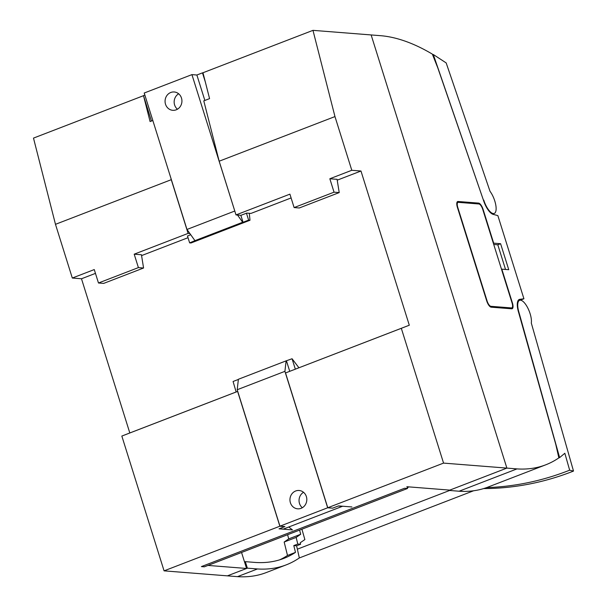 <?xml version="1.0" encoding="UTF-8"?>
<svg xmlns="http://www.w3.org/2000/svg" width="607" height="607" viewBox="0 0 607 607"><rect width="100%" height="100%" fill="white"/><g stroke="black" fill="none" stroke-linecap="round" stroke-linejoin="round"><path stroke-width="0.91" d="M520.245 300.192L523.924 298.773L497.861 215.614L493.096 214.339A14.72 5.395 -111.1 0 1 483.407 200.105L437.799 67.893L432.336 54.106A459.924 168.602 -111.1 0 0 381.242 35.737L371.143 34.94L506.883 468.103L371.143 34.94L312.969 30.35L334.965 116.574L351.794 170.286L360.975 171.015L409.3 325.215L401.318 328.311L443.558 463.103L327.772 507.74L285.533 372.948L401.318 328.311M523.924 298.773L519.736 299.342A14.72 5.395 68.9 0 0 519.281 299.463A14.72 5.395 68.9 0 0 518.704 312.726L555.746 444.263L558.865 457.868A459.924 168.602 -111.1 0 1 545.754 464.81A459.924 168.602 -111.1 0 1 516.989 468.9L506.883 468.103L449.795 490.115L406.842 486.723M486.715 300.913A6.442 2.36 68.9 0 0 491.184 307.18L511.747 308.804A6.442 2.36 68.9 0 0 512.164 308.743A6.442 2.36 68.9 0 0 512.414 302.939L501.822 269.151L508.749 269.698L500.6 243.71L493.681 243.164L483.096 209.377A6.442 2.36 68.9 0 0 478.619 203.11L458.065 201.486A6.442 2.36 68.9 0 0 457.648 201.539A6.442 2.36 68.9 0 0 457.397 207.351L486.715 300.913M299.577 530.101L300.708 534.259L296.148 537.415L297.794 544.047L300.586 544.267L300.222 542.779L304.866 539.577L301.922 529.198M257.467 568.956A459.924 168.602 68.9 0 0 286.231 564.859L266.268 572.56A459.924 168.602 -111.1 0 1 237.504 576.65L257.467 568.956L247.368 568.16L245.327 561.657L254.508 562.386A453.027 166.075 68.9 0 0 283.765 558.425A453.027 166.075 68.9 0 0 295.488 552.385L293.796 545.587L297.794 544.047M286.231 564.859A459.924 168.602 68.9 0 0 299.342 557.924L296.595 545.807L293.796 545.587M448.877 490.039L448.99 490.426L506.883 468.103L443.558 463.103M244.53 561.968L245.327 561.657M237.504 576.65L227.405 575.853L247.368 568.16M296.595 545.807L300.586 544.267M545.754 464.81L487.861 487.125A459.924 168.602 -111.1 0 1 459.089 491.222L448.99 490.426M287.604 534.721L288.735 538.879L284.167 542.028L287.498 555.466A453.027 166.075 -111.1 0 1 279.713 559.821M288.735 538.879L300.708 534.259M284.167 542.028L296.148 537.415M287.498 555.466L295.488 552.385M505.532 269.447L497.808 244.788L500.6 243.71M497.808 244.788L493.734 244.462M487.08 300.943L457.761 207.374A5.516 2.026 -111.1 0 1 457.982 202.404A5.516 2.026 -111.1 0 1 458.338 202.351L478.893 203.975A5.516 2.026 -111.1 0 1 482.724 209.347L512.05 302.908A5.516 2.026 -111.1 0 1 511.83 307.886A5.516 2.026 -111.1 0 1 511.473 307.931L490.911 306.315A5.516 2.026 -111.1 0 1 487.08 300.943L486.761 301.064M298.925 367.774L292.066 358.745L286.109 360.869L284.911 371.34L327.674 507.778L279.956 526.178L284.918 526.565L279.228 528.758L283.355 529.084L342.348 506.344L338.22 506.018L332.628 508.173L327.674 507.778M284.911 371.34L237.2 389.732L279.956 526.178M306.368 496.572A9.196 8.43 94.5 0 1 297.665 508.825A9.196 8.43 94.5 0 1 289.979 498.992A9.196 8.43 94.5 0 1 299.107 490.486A9.196 8.43 94.5 0 1 306.368 496.572M303.538 492.3A9.196 8.43 -85.5 0 0 299.486 503.446A9.196 8.43 -85.5 0 0 302.316 507.725M292.066 358.745L295.328 369.162M286.474 360.899L289.736 371.317M237.2 389.732L238.392 379.261L286.109 360.869M238.376 379.443L233.073 381.484L236.138 391.985L237.716 391.378M237.527 215.045L242.671 222.261L194.953 240.653L186.971 229.461L144.216 93.015L191.926 74.623L234.886 211.35M186.971 229.461L234.689 211.069M181.485 98.068A9.196 8.43 -85.5 0 0 174.224 91.976A9.196 8.43 -85.5 0 0 165.096 100.481A9.196 8.43 -85.5 0 0 172.775 110.315A9.196 8.43 -85.5 0 0 181.485 98.068M178.655 93.789A9.196 8.43 -85.5 0 0 174.604 104.943A9.196 8.43 -85.5 0 0 177.434 109.214M205.31 81.907L202.472 72.855L196.88 75.01L191.926 74.623M194.953 240.653L189.634 242.876L191.008 242.982L250.001 220.242L248.627 220.129L243.035 222.283L240.85 215.31M204.855 100.443L196.88 75.01M248.627 220.129L246.457 213.201M144.861 95.071L143.48 95.603L151.454 121.036M189.634 242.876L187.464 235.941M250.001 220.242L249.287 213.285M203.011 72.901L202.472 72.855M407.297 487.626L409.164 486.905M334.965 116.574L219.173 161.212L203.785 100.861L209.574 98.622L202.973 72.757L312.969 30.35M152.827 120.505L150.081 121.559L143.51 95.694M95.458 273.378L81.49 278.765L72.309 278.036L55.48 224.324L33.491 138.1L143.487 95.694M55.48 224.324L171.265 179.687L188.094 233.399L189.885 233.536M170.772 177.768L171.265 179.687M291.102 197.95L250.972 213.421L246.753 213.087L240.964 215.318L236.009 214.924L289.911 194.149L294.114 207.571L334.04 192.184L329.836 178.754L351.794 170.286M219.173 161.212L236.009 214.924M190.704 234.697L187.495 236.04M285.533 372.948L409.3 325.215M337.211 180.173L360.975 171.015M141.575 255.6L188.011 237.694M81.49 278.765L129.815 432.966L236.335 391.902M334.04 192.184L339.214 192.586L337.075 179.323L329.836 178.754M207.981 565.421L246.563 568.463L227.405 575.853L164.072 570.853L121.832 436.061L237.618 391.424L279.857 526.216L164.072 570.853M129.815 432.966L121.832 436.061M72.309 278.036L94.267 269.569L98.478 282.999L138.404 267.604L134.193 254.181L188.094 233.399M351.916 506.959L338.516 505.904L332.727 508.135L327.772 507.74M279.857 526.216L284.812 526.603L279.023 528.841L292.43 529.896L288.765 527.005M241.556 552.476L246.563 568.463M138.404 267.604L143.571 268.013L141.439 254.75L134.193 254.181M143.571 268.013L103.645 283.408L98.478 282.999M339.214 192.586L299.281 207.981L294.114 207.571M407.563 488.468L204.339 566.824L201.403 566.589L404.626 488.24L407.563 488.468L407.024 486.738M483.764 200.098A13.794 5.061 68.9 0 0 494.25 213.444A13.794 5.061 68.9 0 0 495.714 204.642A13.794 5.061 68.9 0 0 490.016 191.304L446.175 62.923L433.299 54.509L483.445 200.219M433.299 54.509L432.799 54.698M518.757 312.924L519.084 312.802A13.794 5.061 -111.1 0 1 519.615 300.321A13.794 5.061 -111.1 0 1 527.711 307.825A13.794 5.061 -111.1 0 1 531.307 323.045L573.509 471.07A288.492 260.593 102.9 0 1 483.604 488.589M297.422 549.153L449.62 490.471M299.251 557.985L473.597 490.775M558.774 457.928L559.624 457.602L519.084 312.802M573.509 471.07L569.662 470.19L564.836 453.262L559.624 457.602M569.662 470.19A288.492 260.593 102.9 0 1 486.617 487.596M459.089 491.222L516.989 468.9M518.871 299.676L519.736 299.342M476.806 203.808L478.619 203.11M457.299 201.782L458.065 201.486M511.473 307.931L509.652 308.637M490.911 306.315L490.061 306.641M457.982 202.404L456.843 202.837M511.83 307.886L509.842 308.652M494.25 213.444L492.497 214.119M517.862 300.996L519.615 300.321"/></g></svg>
